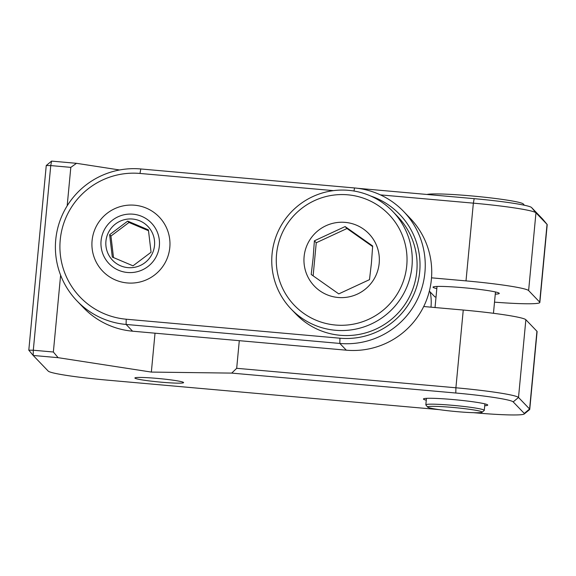 <?xml version="1.0" encoding="UTF-8"?>
<svg xmlns="http://www.w3.org/2000/svg" width="576" height="576" viewBox="0 0 576 576"><rect width="100%" height="100%" fill="white"/><g stroke="black" fill="none" stroke-linecap="round" stroke-linejoin="round"><path stroke-width="0.86" d="M183.521 382.457A24.466 1.699 5.4 0 1 183.593 382.601A24.466 1.699 5.4 0 1 160.056 382.082A24.466 1.699 5.4 0 1 134.95 378.137A24.466 1.699 5.4 0 1 134.885 377.993A24.466 1.699 5.4 0 1 158.414 378.511A24.466 1.699 5.4 0 1 183.521 382.457M426.269 400.212A32.292 2.246 5.4 0 1 423.526 399.197A32.292 2.246 5.4 0 1 423.439 399.002A32.292 2.246 5.4 0 1 454.5 399.686A32.292 2.246 5.4 0 1 487.642 404.892A32.292 2.246 5.4 0 1 487.728 405.086A32.292 2.246 5.4 0 1 484.718 405.742M436.032 297L434.909 296.899L429.358 291.118M436.824 288.612A33.271 2.311 5.4 0 1 433.116 287.352A33.271 2.311 5.4 0 1 463.702 287.741A33.271 2.311 5.4 0 1 499.183 293.227A33.271 2.311 5.4 0 1 495.274 294.134M494.51 302.148A58.709 4.082 -174.6 0 0 539.849 302.443A58.709 4.082 -174.6 0 0 539.69 302.105L528.617 290.563A58.709 4.082 -174.6 0 0 466.006 280.886L431.51 277.826M28.8 350.172L33.199 355.464L33.3 350.23L28.8 350.172L46.253 165.528L51.574 161.1L76.493 163.318L70.812 167.371L50.753 165.586L33.3 350.23L53.359 352.008L58.118 357.674L33.199 355.464L48.233 371.117A53.82 3.744 -174.6 0 0 105.624 379.987L439.272 409.637M524.268 413.424L529.589 408.996A58.709 4.082 5.4 0 1 529.747 409.342A58.709 4.082 5.4 0 1 529.574 409.615L524.261 413.986A53.82 3.744 -174.6 0 0 524.268 413.424L513.194 401.89A53.82 3.744 -174.6 0 0 455.803 393.019L231.725 373.104L236.686 368.302L455.904 387.785A58.709 4.082 5.4 0 1 518.508 397.462L529.589 408.996L536.94 331.258A58.709 4.082 5.4 0 1 537.098 331.603L529.747 409.342M539.849 302.443L547.2 224.705A58.709 4.082 -174.6 0 0 547.085 224.41A58.709 4.082 -174.6 0 0 547.042 224.359L535.961 212.818A58.709 4.082 -174.6 0 0 473.357 203.148L380.419 194.882M357.876 188.323L474.178 198.662A53.82 3.744 5.4 0 1 531.569 207.533L542.642 219.067A53.82 3.744 5.4 0 1 542.686 219.11A53.82 3.744 5.4 0 1 542.714 219.154M119.585 169.978L76.493 163.318M53.359 352.008L60.617 275.198M67.176 205.841L70.812 167.371M231.725 373.104L151.351 372.082L58.118 357.674M151.351 372.082L155.023 333.187M46.253 165.528L50.753 165.586L51.574 161.1M473.609 412.69L474.797 412.798A53.82 3.744 -174.6 0 0 524.261 413.986M236.686 368.302L239.292 340.675M423.698 306.526L463.255 310.039A58.709 4.082 5.4 0 1 525.859 319.716L518.508 397.462L513.194 401.89M536.94 331.258L525.859 319.716M426.967 194.465A48.924 3.398 5.4 0 1 470.83 195.862A48.924 3.398 5.4 0 1 523.332 203.99L524.362 205.229M427.651 407.095L425.894 404.978A29.354 2.038 5.4 0 1 425.837 404.834A29.354 2.038 5.4 0 1 452.729 405.331A29.354 2.038 5.4 0 1 484.286 410.357A29.354 2.038 5.4 0 1 484.2 410.494L482.076 412.243A27.396 1.908 -174.6 0 0 452.7 407.426A27.396 1.908 -174.6 0 0 427.651 407.095A27.396 1.908 -174.6 0 0 457.056 411.653A27.396 1.908 -174.6 0 0 482.076 412.243M76.99 300.917L83.47 307.663A78.278 77.839 -43.8 0 0 132.581 331.193L346.313 350.186L339.84 343.44L126.108 324.446A78.278 77.839 136.2 0 1 76.99 300.917A78.278 77.839 136.2 0 1 63.209 213.055A78.278 77.839 136.2 0 1 140.803 168.962L354.535 187.956A78.278 77.839 136.2 0 1 403.654 211.486A78.278 77.839 136.2 0 1 417.434 299.347A78.278 77.839 136.2 0 1 339.84 343.44L339.941 338.206A73.39 72.972 -43.8 0 0 418.363 280.397A73.39 72.972 -43.8 0 0 370.685 196.013M333.425 190.634L139.99 173.448A73.39 72.972 -43.8 0 0 60.235 239.854A73.39 72.972 -43.8 0 0 126.209 319.212L339.941 338.206M346.313 350.186A78.278 77.839 -43.8 0 0 423.914 306.094A78.278 77.839 -43.8 0 0 410.126 218.225L403.654 211.486M430.97 307.174A48.924 48.65 -43.8 0 0 430.15 291.953M311.206 274.471L338.76 293.897L369.49 279.655L371.419 263.167L372.672 245.988L345.118 226.57L314.388 240.811L313.128 257.99L311.206 274.471M304.114 256.594A37.807 37.598 -43.8 0 0 338.105 297.482A37.807 37.598 -43.8 0 0 379.188 263.268A37.807 37.598 -43.8 0 0 345.204 222.379A37.807 37.598 -43.8 0 0 304.114 256.594M406.742 265.716A65.556 65.189 -43.8 0 0 347.803 194.818A65.556 65.189 -43.8 0 0 276.559 254.146A65.556 65.189 -43.8 0 0 335.498 325.037A65.556 65.189 -43.8 0 0 406.742 265.716M272.059 254.088A70.452 70.056 136.2 0 1 318.982 194.076A70.452 70.056 136.2 0 1 392.832 211.514A70.452 70.056 136.2 0 1 411.962 266.522A70.452 70.056 136.2 0 1 365.04 326.534A70.452 70.056 136.2 0 1 291.19 309.096A70.452 70.056 136.2 0 1 272.059 254.088M291.19 309.096L296.014 314.122A70.452 70.056 -43.8 0 0 369.864 331.553A70.452 70.056 -43.8 0 0 416.779 271.541A70.452 70.056 -43.8 0 0 397.649 216.533L392.832 211.514M372.643 246.593L346.99 228.514L316.253 242.755L313.128 275.854M346.99 228.514L345.118 226.57M316.253 242.755L314.388 240.811M146.34 208.138A39.139 38.916 136.2 0 1 163.001 266.162A39.139 38.916 136.2 0 1 102.708 271.188A39.139 38.916 136.2 0 1 146.34 208.138M118.67 270.295A29.354 29.189 -43.8 0 0 157.118 254.729A29.354 29.189 -43.8 0 0 141.768 216.374A29.354 29.189 -43.8 0 0 103.32 231.941A29.354 29.189 -43.8 0 0 118.67 270.295M127.699 221.112L109.642 234.698L112.298 257.062L133.006 265.831L151.063 252.245L148.406 229.882L127.699 221.112L129.002 222.473L110.952 236.059L109.642 234.698M139.846 220.867A24.466 24.322 -43.8 0 0 107.806 233.834A24.466 24.322 -43.8 0 0 120.6 265.802A24.466 24.322 -43.8 0 0 152.64 252.828A24.466 24.322 -43.8 0 0 139.846 220.867M110.952 236.059L113.508 257.594M148.536 230.746L129.002 222.473M539.69 302.105L547.042 224.359L542.642 219.067M531.569 207.533L535.961 212.818L528.617 290.563M466.006 280.886L473.357 203.148L474.178 198.662M463.255 310.039L455.904 387.785L455.803 393.019M126.209 319.212L126.108 324.446L132.581 331.193M139.99 173.448L140.803 168.962M354.535 187.956L353.981 191.023M542.686 219.11L547.085 224.41M425.837 404.834L426.449 398.354M435.031 307.534L437.026 286.445M484.286 410.357L484.898 403.877M493.459 313.294L495.475 291.967"/></g></svg>
